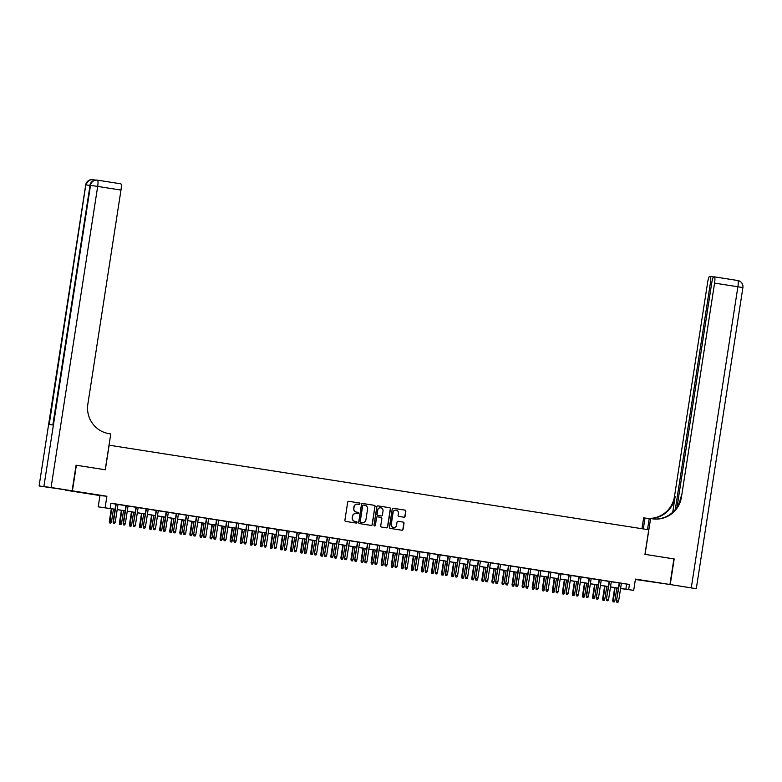<?xml version="1.0" encoding="UTF-8"?>
<svg xmlns="http://www.w3.org/2000/svg" width="782" height="782" viewBox="0 0 782 782"><rect width="100%" height="100%" fill="white"/><g stroke="black" fill="none" stroke-linecap="round" stroke-linejoin="round"><path stroke-width="1.17" d="M359.916 503.784A0.714 0.704 95.7 0 0 359.339 502.973L348.84 501.321A1.017 0.997 95.7 0 0 347.697 502.171L344.891 520.265A1.017 0.997 95.7 0 0 345.722 521.428L356.221 523.07A0.714 0.704 95.7 0 0 357.022 522.484A0.714 0.704 95.7 0 0 356.445 521.672L355.087 521.457A3.255 3.196 95.7 0 1 352.418 517.743L352.653 516.237A3.255 3.196 95.7 0 1 356.309 513.51L357.667 513.725A0.714 0.704 95.7 0 0 358.469 513.129A0.714 0.704 95.7 0 0 357.892 512.318L356.533 512.102A3.255 3.196 95.7 0 1 353.865 508.398L354.099 506.883A3.255 3.196 95.7 0 1 357.765 504.165L359.124 504.38A0.714 0.704 95.7 0 0 359.916 503.784M359.055 504.37A0.714 0.704 95.7 0 0 359.153 502.953L348.694 501.311M356.162 523.06A0.714 0.704 95.7 0 0 356.25 521.653L355.087 521.457M357.609 513.715A0.714 0.704 95.7 0 0 357.706 512.298L356.533 512.102M654.827 582.248L645.375 580.87L654.827 582.248M83.488 492.699L74.036 491.321L83.488 492.699M403.923 517.215A1.017 0.997 95.7 0 0 405.066 516.364L405.848 511.291A1.017 0.997 95.7 0 0 405.017 510.128L393.356 508.3A1.017 0.997 95.7 0 0 392.212 509.15L389.407 527.244A1.017 0.997 95.7 0 0 390.247 528.407L401.909 530.235A1.017 0.997 95.7 0 0 403.053 529.385L404.001 523.256A1.017 0.997 95.7 0 0 403.16 522.093L398.175 521.311A1.017 0.997 95.7 0 0 397.031 522.161L396.562 525.201A2.717 2.678 95.7 0 1 393.649 527.498A2.717 2.678 95.7 0 1 391.274 524.37L393.121 512.464A2.717 2.678 95.7 0 1 396.024 510.167A2.717 2.678 95.7 0 1 398.4 513.285L398.097 515.27A1.017 0.997 95.7 0 0 398.928 516.433L403.923 517.215M621.377 583.343L629.461 584.447L628.669 589.569L633.703 590.361L620.576 588.543M76.069 465.212L105.326 469.787L109.128 445.202L648.757 529.785L644.945 554.36L673.889 558.895L669.93 584.496L635.443 579.091L633.703 590.361M76.382 465.241L72.413 490.852L65.463 490.158L99.94 495.563L98.2 506.834L115.052 509.229M99.94 495.563L106.899 496.247L72.413 490.852M106.899 496.247L105.15 507.518M629.461 584.447L110.976 503.188L110.184 508.31M375.116 506.472A1.017 0.997 95.7 0 0 374.285 505.309L362.623 503.481A1.017 0.997 95.7 0 0 361.48 504.331L358.674 522.425A1.017 0.997 95.7 0 0 359.515 523.588L371.167 525.416A1.017 0.997 95.7 0 0 372.31 524.566L374.93 506.453A1.017 0.997 95.7 0 0 374.099 505.299L362.477 503.471M377.989 505.895L389.651 507.723A1.017 0.997 95.7 0 1 390.482 508.877L387.686 526.98A1.017 0.997 95.7 0 1 386.543 527.83L381.548 527.048A1.017 0.997 95.7 0 1 380.717 525.885L381.851 518.544A1.017 0.997 95.7 0 0 381.02 517.381L377.706 516.863A1.017 0.997 95.7 0 0 376.562 517.713L375.38 525.357A0.714 0.704 95.7 0 1 374.617 525.954A0.714 0.704 95.7 0 1 374.001 525.142L376.846 506.746A1.017 0.997 95.7 0 1 377.989 505.895L377.882 505.886M635.385 579.491L669.93 584.496M115.863 504.028L113.097 521.868L115.247 522.19L118.004 504.37L120.184 504.713L115.853 504.058M125.931 505.612L123.165 523.451L125.316 523.764L128.072 505.944L130.252 506.286L125.922 505.631M138.14 507.547L135.99 507.215M148.209 509.131L146.058 508.789M153.829 529.6L154.836 529.766L153.829 529.6L153.712 528.221L155.52 528.505L158.277 510.675L160.457 511.017L153.946 510.03L156.126 510.372L153.37 528.182L156.468 510.392M166.195 511.917L163.438 529.766L165.589 530.079L168.345 512.259L170.525 512.601L166.195 511.946M178.413 513.862L176.263 513.52M184.034 534.341L185.041 534.497L184.034 534.341L183.907 532.953L185.725 533.236L188.482 515.416L190.661 515.758L184.151 514.761L186.331 515.103L183.575 532.913L186.673 515.133M194.102 535.914L195.109 536.071L194.102 535.914L193.975 534.526L195.793 534.81L198.55 516.99L200.73 517.332L194.219 516.335L196.399 516.677L193.643 534.497L196.741 516.707M208.608 518.593L206.468 518.261M218.677 520.177L216.536 519.834M224.297 540.645L225.304 540.812L224.297 540.645L224.18 539.267L225.988 539.551L228.755 521.721L230.934 522.063L224.424 521.076L226.604 521.418L223.838 539.228L226.936 521.438M236.672 522.962L233.906 540.812L236.056 541.124L238.823 523.305L241.003 523.647L236.672 522.992M248.881 524.908L246.731 524.566M254.502 545.386L255.509 545.543L254.502 545.386L254.385 543.998L256.193 544.282L258.959 526.462L261.129 526.804L254.619 525.807L256.799 526.149L254.042 543.959L257.141 526.178M264.57 546.96L265.577 547.117L264.57 546.96L264.453 545.572L266.261 545.856L269.018 528.036L271.198 528.378L264.687 527.381L266.867 527.723L264.111 545.543L267.209 527.752M279.086 529.639L276.936 529.306M289.154 531.222L287.004 530.88M294.775 551.691L295.782 551.857L294.775 551.691L294.658 550.313L296.466 550.596L299.223 532.767L301.402 533.109L294.892 532.122L297.072 532.464L294.315 550.274L297.414 532.483M307.15 534.008L304.384 551.857L306.534 552.17L309.291 534.35L311.471 534.692L307.14 534.038M319.359 535.953L317.209 535.611M324.98 556.432L325.986 556.588L324.98 556.432L324.853 555.044L326.671 555.328L329.427 537.508L331.607 537.85L325.097 536.853L327.277 537.195L324.52 555.005L327.619 537.214M335.048 558.006L336.055 558.162L335.048 558.006L334.921 556.618L336.739 556.901L339.496 539.081L341.675 539.424L335.165 538.427L337.345 538.769L334.588 556.588L337.687 538.798M349.564 540.685L347.413 540.352M359.622 542.268L357.482 541.926M365.253 562.737L366.259 562.903L365.253 562.737L365.126 561.359L366.944 561.642L369.7 543.813L371.88 544.155L365.37 543.167L367.55 543.51L364.793 561.32L367.882 543.529M377.618 545.054L374.861 562.903L377.012 563.216L379.769 545.396L381.948 545.738L377.618 545.083M389.827 546.999L387.686 546.657M395.448 567.478L396.454 567.634L395.448 567.478L395.33 566.09L397.139 566.373L399.905 548.553L402.085 548.896L395.575 547.899L397.755 548.241L394.988 566.051L398.087 548.26M405.516 569.052L406.523 569.208L405.516 569.052L405.399 567.664L407.207 567.947L409.973 550.127L412.153 550.469L405.643 549.472L407.813 549.814L405.056 567.634L408.155 549.844M420.032 551.73L417.881 551.398M430.1 553.314L427.95 552.972M435.721 573.783L436.727 573.949L435.721 573.783L435.603 572.404L437.412 572.688L440.168 554.858L442.348 555.2L435.838 554.213L438.018 554.555L435.261 572.365L438.36 554.575M448.096 556.1L445.329 573.949L447.48 574.262L450.237 556.442L452.416 556.784L448.086 556.129M460.305 558.045L458.154 557.703M465.925 578.524L466.932 578.68L465.925 578.524L465.808 577.136L467.616 577.419L470.373 559.599L472.553 559.941L466.043 558.944L468.223 559.286L465.466 577.096L468.565 559.306M475.994 580.097L477 580.254L475.994 580.097L475.867 578.709L477.685 578.993L480.441 561.173L482.621 561.515L476.111 560.518L478.291 560.86L475.534 578.68L478.633 560.889M490.51 562.776L488.359 562.444M500.578 564.36L498.427 564.018M506.198 584.828L507.205 584.995L506.198 584.828L506.071 583.45L507.889 583.734L510.646 565.904L512.826 566.246L506.316 565.259L508.496 565.601L505.739 583.411L508.838 565.621M518.564 567.146L515.807 584.995L517.958 585.307L520.714 567.488L522.894 567.83L518.564 567.175M530.773 569.091L528.632 568.749M536.403 589.569L537.41 589.726L536.403 589.569L536.276 588.181L538.094 588.465L540.851 570.645L543.031 570.987L536.52 569.99L538.7 570.332L535.944 588.142L539.033 570.352M546.462 591.143L547.468 591.3L546.462 591.143L546.344 589.755L548.153 590.039L550.919 572.219L553.099 572.561L546.589 571.564L548.769 571.906L546.002 589.726L549.101 571.935M560.977 573.822L558.837 573.489M571.046 575.405L568.895 575.063M576.666 595.874L577.673 596.04L576.666 595.874L576.549 594.496L578.357 594.779L581.124 576.95L583.294 577.292L576.784 576.305L578.963 576.647L576.207 594.457L579.306 576.666M589.042 578.191L586.275 596.04L588.426 596.353L591.182 578.533L593.362 578.876L589.032 578.221M601.25 580.136L599.1 579.794M606.871 600.615L607.878 600.772L606.871 600.615L606.754 599.227L608.562 599.511L611.319 581.691L613.499 582.033L606.988 581.036L609.168 581.378L606.412 599.188L609.51 581.397M110.956 503.344L115.844 504.116M117.994 504.449L125.912 505.69M128.062 506.022L135.98 507.264M138.131 507.606L146.048 508.847M148.199 509.18L156.117 510.421M158.267 510.763L166.185 512.005M168.335 512.337L176.253 513.578M178.404 513.921L186.321 515.162M188.472 515.494L196.39 516.736M198.54 517.068L206.458 518.31M208.608 518.652L216.526 519.893M218.667 520.226L226.594 521.467M228.735 521.809L236.663 523.05M238.803 523.383L246.731 524.624M248.871 524.966L256.799 526.208M258.94 526.54L266.858 527.782M269.008 528.114L276.926 529.355M279.076 529.697L286.994 530.939M289.144 531.271L297.062 532.513M299.213 532.855L307.13 534.096M309.281 534.429L317.199 535.67M319.349 536.012L327.267 537.254M329.418 537.586L337.335 538.827M339.486 539.16L347.404 540.401M349.554 540.743L357.472 541.985M359.622 542.317L367.54 543.558M369.69 543.901L377.608 545.142M379.749 545.474L387.677 546.716M389.817 547.058L397.745 548.299M399.885 548.632L407.813 549.873M409.954 550.205L417.881 551.447M420.022 551.789L427.94 553.03M430.09 553.363L438.008 554.604M440.158 554.946L448.076 556.188M450.227 556.52L458.144 557.762M460.295 558.104L468.213 559.345M470.363 559.677L478.281 560.919M480.431 561.251L488.349 562.493M490.5 562.835L498.417 564.076M500.568 564.409L508.486 565.65M510.636 565.992L518.554 567.233M520.704 567.566L528.622 568.807M530.773 569.149L538.69 570.391M540.831 570.723L548.759 571.965M550.899 572.297L558.827 573.538M560.968 573.88L568.895 575.122M571.036 575.454L578.963 576.696M581.104 577.038L589.022 578.279M591.172 578.612L599.09 579.853M601.241 580.195L609.158 581.437M611.309 581.769L619.227 583.01M616.939 602.189L617.946 602.345L616.939 602.189L616.822 600.801L618.63 601.084L621.387 583.264L623.567 583.607L617.057 582.61L619.236 582.952L616.48 600.772L619.579 582.981M115.042 509.307L98.2 506.834M620.585 588.465L628.669 589.569M117.202 509.571L125.12 510.812M127.27 511.145L135.188 512.386M137.339 512.728L145.256 513.969M147.407 514.302L155.325 515.543M157.475 515.885L165.393 517.127M167.544 517.459L175.461 518.701M177.612 519.033L185.53 520.274M187.68 520.617L195.598 521.858M197.748 522.19L205.666 523.432M207.807 523.774L215.734 525.015M217.875 525.348L225.803 526.589M227.943 526.931L235.871 528.173M238.011 528.505L245.939 529.746M248.08 530.079L255.997 531.32M258.148 531.662L266.066 532.904M268.216 533.236L276.134 534.477M278.284 534.82L286.202 536.061M288.353 536.393L296.27 537.635M298.421 537.977L306.339 539.218M308.489 539.551L316.407 540.792M318.557 541.124L326.475 542.366M328.626 542.708L336.543 543.949M338.694 544.282L346.612 545.523M348.762 545.865L356.68 547.107M358.83 547.439L366.748 548.681M368.889 549.023L376.816 550.264M378.957 550.596L386.885 551.838M389.025 552.17L396.953 553.412M399.094 553.754L407.011 554.995M409.162 555.328L417.08 556.569M419.23 556.911L427.148 558.153M429.298 558.485L437.216 559.726M439.367 560.068L447.284 561.31M449.435 561.642L457.353 562.884M459.503 563.216L467.421 564.457M469.571 564.799L477.489 566.041M479.64 566.373L487.557 567.615M489.708 567.957L497.626 569.198M499.776 569.531L507.694 570.772M509.844 571.114L517.762 572.356M519.913 572.688L527.83 573.929M529.971 574.262L537.899 575.503M540.039 575.845L547.967 577.087M550.108 577.419L558.035 578.66M560.176 579.003L568.094 580.244M570.244 580.576L578.162 581.818M580.312 582.16L588.23 583.401M590.381 583.734L598.298 584.975M600.449 585.307L608.367 586.549M610.517 586.891L618.435 588.132M618.425 588.201L610.507 586.959M608.357 586.627L600.439 585.386M598.289 585.053L590.371 583.812M588.22 583.47L580.303 582.228M578.152 581.896L570.234 580.655M568.084 580.312L560.166 579.071M558.016 578.739L550.098 577.497M547.947 577.155L540.03 575.914M537.889 575.581L529.961 574.34M527.821 574.008L519.893 572.766M517.752 572.424L509.825 571.183M507.684 570.85L499.757 569.609M497.616 569.267L489.698 568.025M487.548 567.693L479.63 566.451M477.479 566.109L469.562 564.868M467.411 564.536L459.493 563.294M457.343 562.962L449.425 561.72M447.275 561.378L439.357 560.137M437.206 559.804L429.289 558.563M427.138 558.221L419.22 556.98M417.07 556.647L409.152 555.406M407.002 555.064L399.084 553.822M396.933 553.49L389.016 552.248M386.865 551.916L378.947 550.675M376.807 550.332L368.879 549.091M366.738 548.759L358.811 547.517M356.67 547.175L348.743 545.934M346.602 545.601L338.674 544.36M336.534 544.018L328.616 542.776M326.465 542.444L318.548 541.203M316.397 540.87L308.479 539.629M306.329 539.287L298.411 538.045M296.261 537.713L288.343 536.472M286.192 536.129L278.275 534.888M276.124 534.556L268.206 533.314M266.056 532.972L258.138 531.731M255.988 531.398L248.07 530.157M245.919 529.825L238.002 528.583M235.851 528.241L227.933 527M225.783 526.667L217.865 525.426M215.724 525.084L207.797 523.842M205.656 523.51L197.729 522.268M195.588 521.926L187.66 520.685M185.52 520.353L177.592 519.111M175.451 518.779L167.534 517.537M165.383 517.195L157.465 515.954M155.315 515.621L147.397 514.38M145.247 514.038L137.329 512.797M135.178 512.464L127.261 511.223M125.11 510.881L117.192 509.639M626.646 584.174L625.854 589.296M357.491 504.136A3.255 3.196 95.7 0 0 353.914 506.863L354.099 506.883M356.348 512.083A3.255 3.196 95.7 0 1 353.679 508.378L353.914 506.863M356.045 513.481A3.255 3.196 95.7 0 0 352.467 516.218L352.653 516.237M354.891 521.438A3.255 3.196 95.7 0 1 352.232 517.723L352.467 516.218M371.127 525.406A1.017 0.997 95.7 0 0 372.124 524.546L374.93 506.453M363.493 505.064A0.714 0.704 95.7 0 0 362.692 505.661L360.228 521.545A0.714 0.704 95.7 0 0 360.815 522.356L362.252 522.581A3.255 3.196 95.7 0 0 365.908 519.854L367.589 509.004A3.255 3.196 95.7 0 0 364.92 505.289L363.493 505.064M363.268 505.035L363.307 505.045A0.714 0.704 95.7 0 0 362.506 505.641L362.692 505.661M362.056 522.562L362.252 522.581A3.255 3.196 95.7 0 1 362.056 522.562L360.629 522.337A0.714 0.704 95.7 0 1 360.043 521.526L362.506 505.641M377.843 505.886L389.651 507.723M386.494 527.821A1.017 0.997 95.7 0 0 387.491 526.96L390.296 508.867A1.017 0.997 95.7 0 0 389.465 507.704M377.598 516.853L377.52 516.843A1.017 0.997 95.7 0 0 376.377 517.694L375.38 525.357M374.529 525.944A0.714 0.704 95.7 0 0 375.194 525.338M383.033 510.929A2.717 2.678 95.7 0 0 380.658 507.811A2.717 2.678 95.7 0 0 377.745 510.099L377.09 514.302A1.017 0.997 95.7 0 0 377.921 515.455L381.235 515.973A1.017 0.997 95.7 0 0 382.378 515.123L383.033 510.929M380.56 507.801A2.717 2.678 95.7 0 0 377.559 510.079L377.745 510.099M381.157 515.973A1.017 0.997 95.7 0 1 381.049 515.964L377.735 515.436A1.017 0.997 95.7 0 1 376.904 514.282L377.559 510.079M395.936 510.157A2.717 2.678 95.7 0 0 392.926 512.445L393.121 512.464M393.551 527.488A2.717 2.678 95.7 0 1 391.088 524.351L392.926 512.445M401.86 530.225A1.017 0.997 95.7 0 0 402.857 529.365L403.805 523.236A1.017 0.997 95.7 0 0 402.974 522.073L398.028 521.301M403.874 517.215A1.017 0.997 95.7 0 0 404.871 516.345L405.663 511.272A1.017 0.997 95.7 0 0 404.832 510.108L393.209 508.29M109.607 522.904L110.809 523.08L109.607 522.904L109.343 521.496L111.494 521.819L113.468 509.062M109.803 522.923L111.65 508.779M109.343 521.496L111.318 508.72M111.494 521.819L110.809 523.08M113.556 523.295L114.563 523.451L113.556 523.295L113.439 521.907L116.195 504.087M113.097 521.868L113.37 523.275M114.563 523.451L115.247 522.19M95.6 180.055L94.788 179.977A6.217 1.134 98.9 0 1 94.798 179.977A6.217 1.134 98.9 0 1 95.003 180.134M72.11 490.803L76.079 465.202L105.218 469.767L110.77 433.922L109.06 433.658A25.914 25.474 -84.3 0 1 87.858 404.108L120.985 190.065L97.682 186.419L51.074 487.499L72.11 490.803L39.1 485.974L85.707 184.884L39.1 485.974M51.074 487.499L39.208 485.984M89.92 185.451L86.284 184.943A6.217 6.109 -84.3 0 1 92.941 179.694L92.471 179.655A6.217 6.109 95.7 0 0 85.815 184.894L49.188 424.577L52.941 424.949L90.047 185.314L97.682 186.419A6.217 1.134 -81.1 0 0 97.515 180.163L120.809 183.809A6.217 1.134 98.9 0 1 120.819 183.819A6.217 1.134 98.9 0 1 120.985 190.065M673.889 558.915L645.052 554.379L650.595 518.534L652.305 518.798A25.914 25.474 95.7 0 0 681.445 497.147L714.572 283.104A6.217 1.134 -81.1 0 0 714.416 276.848A6.217 1.134 -81.1 0 0 714.396 276.848L713.849 276.799A6.217 1.134 -81.1 0 0 711.767 282.83L677.056 507.019M647.506 529.59L649.236 518.398L650.595 518.534M641.963 528.72L643.645 517.84L649.197 518.632M670.233 584.545L696.293 588.69L670.233 584.545L674.192 558.944M643.312 528.925L645.003 517.977M675.325 509.453L710.427 282.693A6.217 1.134 -81.1 0 0 710.271 276.437A6.217 1.134 -81.1 0 0 710.252 276.437L709.704 276.388A6.217 1.134 -81.1 0 0 707.622 282.419L674.485 496.453A25.914 25.474 95.7 0 1 649.402 518.417M650.077 518.486A25.914 25.474 95.7 0 0 675.169 496.521L672.725 512.249M647.31 518.339A25.914 25.474 95.7 0 0 649.236 518.417M647.418 518.358A25.914 25.474 95.7 0 0 647.447 518.358A25.914 25.474 95.7 0 0 649.226 518.476M653.381 518.945A25.914 25.474 95.7 0 0 680.76 497.078L681.445 497.147M119.675 524.478L120.878 524.654L119.675 524.478L119.411 523.08L121.562 523.393L123.536 510.636M119.871 524.497L121.718 510.353M119.411 523.08L121.386 510.304M121.562 523.393L120.878 524.654M129.744 526.061L130.946 526.237L129.744 526.061L129.47 524.654L131.62 524.976L133.605 512.21M129.939 526.081L131.787 511.927M129.47 524.654L131.454 511.878M131.62 524.976L130.946 526.237M139.812 527.635L141.004 527.811L139.812 527.635L139.538 526.237L141.689 526.55L143.663 513.794M139.998 527.654L141.855 513.51M139.538 526.237L141.522 513.451M141.689 526.55L141.004 527.811M149.88 529.209L151.073 529.394L149.88 529.209L149.606 527.811L151.757 528.133L153.731 515.367M150.066 529.228L151.923 515.084M149.606 527.811L151.591 515.035M151.757 528.133L151.073 529.394M123.624 524.869L124.631 525.025L123.624 524.869L123.507 523.481L126.264 505.661M123.165 523.451L123.439 524.849M124.631 525.025L125.316 523.764M136 507.186L133.233 525.025L136.332 507.235M133.693 526.452L134.7 526.609L133.693 526.452L133.575 525.064L135.384 525.348L138.14 507.518M133.233 525.025L133.507 526.433M134.7 526.609L135.384 525.348M146.068 508.759L143.302 526.609L146.4 508.818M143.761 528.026L144.768 528.182L143.761 528.026L143.644 526.638L145.452 526.921L148.209 509.102M143.302 526.609L143.575 528.006M144.768 528.182L145.452 526.921M153.37 528.182L153.643 529.59M154.836 529.766L155.52 528.505M159.948 530.792L161.141 530.968L159.948 530.792L159.675 529.385L161.825 529.707L163.8 516.951M160.134 530.812L161.991 516.667M159.675 529.385L161.659 516.609M161.825 529.707L161.141 530.968M163.897 531.183L164.904 531.34L163.897 531.183L163.77 529.795L166.537 511.975M163.438 529.766L163.712 531.164M164.904 531.34L165.589 530.079M170.017 532.366L171.209 532.542L170.017 532.366L169.743 530.968L171.893 531.281L173.868 518.525M170.202 532.386L172.06 518.241M169.743 530.968L171.727 518.192M171.893 531.281L171.209 532.542M176.263 513.5L173.506 531.34L176.605 513.549M173.966 532.757L174.972 532.913L173.966 532.757L173.839 531.369L175.657 531.652L178.413 513.833M173.506 531.34L173.78 532.738M174.972 532.913L175.657 531.652M180.085 533.95L181.277 534.126L180.085 533.95L179.811 532.542L181.962 532.865L183.936 520.108M180.271 533.969L182.128 519.825M179.811 532.542L181.795 519.766M181.962 532.865L181.277 534.126M183.575 532.913L183.848 534.321M185.041 534.497L185.725 533.236M190.153 535.523L191.346 535.699L190.153 535.523L189.879 534.126L192.03 534.438L194.004 521.682M190.339 535.543L192.196 521.399M189.879 534.126L191.854 521.35M192.03 534.438L191.346 535.699M193.643 534.497L193.907 535.895M195.109 536.071L195.793 534.81M200.221 537.107L201.414 537.283L200.221 537.107L199.948 535.699L202.098 536.022L204.073 523.256M200.407 537.126L202.264 522.972M199.948 535.699L201.922 522.923M202.098 536.022L201.414 537.283M206.468 518.231L203.711 536.071L206.8 518.28M204.17 537.498L205.177 537.654L204.17 537.498L204.043 536.11L205.862 536.393L208.618 518.564M203.711 536.071L203.975 537.478M205.177 537.654L205.862 536.393M210.29 538.681L211.482 538.857L210.29 538.681L210.016 537.283L212.166 537.596L214.141 524.839M210.475 538.7L212.333 524.556M210.016 537.283L211.99 524.497M212.166 537.596L211.482 538.857M216.536 519.805L213.779 537.654L216.868 519.864M214.239 539.072L215.245 539.228L214.239 539.072L214.112 537.684L215.93 537.967L218.686 520.147M213.779 537.654L214.043 539.052M215.245 539.228L215.93 537.967M220.358 540.254L221.55 540.44L220.358 540.254L220.084 538.857L222.235 539.179L224.209 526.413M220.544 540.274L222.401 526.13M220.084 538.857L222.059 526.081M222.235 539.179L221.55 540.44M223.838 539.228L224.111 540.636M225.304 540.812L225.988 539.551M230.426 541.838L231.619 542.014L230.426 541.838L230.152 540.43L232.303 540.753L234.277 527.997M230.612 541.858L232.469 527.713M230.152 540.43L232.127 527.654M232.303 540.753L231.619 542.014M234.365 542.229L235.372 542.385L234.365 542.229L234.248 540.841L237.005 523.021M233.906 540.812L234.18 542.209M235.372 542.385L236.056 541.124M240.494 543.412L241.687 543.588L240.494 543.412L240.221 542.014L242.371 542.327L244.346 529.57M240.68 543.431L242.528 529.287M240.221 542.014L242.195 529.238M242.371 542.327L241.687 543.588M246.741 524.546L243.974 542.385L247.073 524.595M244.434 543.803L245.44 543.959L244.434 543.803L244.316 542.415L246.125 542.698L248.891 524.878M243.974 542.385L244.248 543.783M245.44 543.959L246.125 542.698M250.563 544.995L251.755 545.171L250.563 544.995L250.289 543.588L252.439 543.91L254.414 531.154M250.748 545.015L252.596 530.87M250.289 543.588L252.263 530.812M252.439 543.91L251.755 545.171M254.042 543.959L254.316 545.367M255.509 545.543L256.193 544.282M260.621 546.569L261.823 546.745L260.621 546.569L260.357 545.171L262.508 545.484L264.482 532.728M260.817 546.589L262.664 532.444M260.357 545.171L262.332 532.395M262.508 545.484L261.823 546.745M264.111 545.543L264.384 546.941M265.577 547.117L266.261 545.856M270.689 548.153L271.892 548.329L270.689 548.153L270.425 546.745L272.576 547.068L274.55 534.302M270.885 548.172L272.732 534.018M270.425 546.745L272.4 533.969M272.576 547.068L271.892 548.329M276.945 529.277L274.179 547.117L277.278 529.326M274.638 548.544L275.645 548.7L274.638 548.544L274.521 547.156L276.329 547.439L279.086 529.61M274.179 547.117L274.453 548.524M275.645 548.7L276.329 547.439M280.758 549.726L281.96 549.902L280.758 549.726L280.494 548.329L282.644 548.641L284.619 535.885M280.953 549.746L282.801 535.602M280.494 548.329L282.468 535.543M282.644 548.641L281.96 549.902M287.014 530.851L284.247 548.7L287.346 530.91M284.707 550.117L285.713 550.274L284.707 550.117L284.589 548.729L286.398 549.013L289.154 531.193M284.247 548.7L284.521 550.098M285.713 550.274L286.398 549.013M290.826 551.3L292.028 551.486L290.826 551.3L290.552 549.902L292.703 550.225L294.687 537.459M291.021 551.32L292.869 537.175M290.552 549.902L292.536 537.126M292.703 550.225L292.028 551.486M294.315 550.274L294.589 551.681M295.782 551.857L296.466 550.596M300.894 552.884L302.087 553.06L300.894 552.884L300.62 551.476L302.771 551.799L304.745 539.042M301.08 552.903L302.937 538.759M300.62 551.476L302.605 538.7M302.771 551.799L302.087 553.06M304.843 553.275L305.85 553.431L304.843 553.275L304.726 551.887L307.482 534.067M304.384 551.857L304.657 553.255M305.85 553.431L306.534 552.17M310.962 554.458L312.155 554.634L310.962 554.458L310.689 553.06L312.839 553.373L314.814 540.616M311.148 554.477L313.005 540.333M310.689 553.06L312.673 540.284M312.839 553.373L312.155 554.634M317.209 535.592L314.452 553.431L317.551 535.641M314.911 554.849L315.918 555.005L314.911 554.849L314.784 553.461L316.602 553.744L319.359 535.924M314.452 553.431L314.726 554.829M315.918 555.005L316.602 553.744M321.031 556.041L322.223 556.217L321.031 556.041L320.757 554.634L322.907 554.956L324.882 542.2M321.216 556.061L323.074 541.916M320.757 554.634L322.741 541.858M322.907 554.956L322.223 556.217M324.52 555.005L324.794 556.413M325.986 556.588L326.671 555.328M331.099 557.615L332.291 557.791L331.099 557.615L330.825 556.217L332.976 556.53L334.95 543.773M331.285 557.634L333.142 543.49M330.825 556.217L332.809 543.441M332.976 556.53L332.291 557.791M334.588 556.588L334.862 557.986M336.055 558.162L336.739 556.901M341.167 559.198L342.36 559.374L341.167 559.198L340.893 557.791L343.044 558.113L345.018 545.347M341.353 559.218L343.21 545.064M340.893 557.791L342.878 545.015M343.044 558.113L342.36 559.374M347.413 540.323L344.657 558.162L347.755 540.372M345.116 559.589L346.123 559.746L345.116 559.589L344.989 558.201L346.807 558.485L349.564 540.655M344.657 558.162L344.93 559.57M346.123 559.746L346.807 558.485M351.235 560.772L352.428 560.948L351.235 560.772L350.962 559.374L353.112 559.687L355.087 546.931M351.421 560.792L353.278 546.647M350.962 559.374L352.936 546.589M353.112 559.687L352.428 560.948M357.482 541.897L354.725 559.746L357.824 541.955M355.184 561.163L356.191 561.32L355.184 561.163L355.057 559.775L356.875 560.059L359.632 542.239M354.725 559.746L354.989 561.144M356.191 561.32L356.875 560.059M361.304 562.346L362.496 562.532L361.304 562.346L361.03 560.948L363.18 561.271L365.155 548.505M361.489 562.366L363.347 548.221M361.03 560.948L363.004 548.172M363.18 561.271L362.496 562.532M371.372 563.93L372.564 564.105L371.372 563.93L371.098 562.522L373.249 562.844L375.223 550.088M371.558 563.949L373.415 549.805M371.098 562.522L373.073 549.746M373.249 562.844L372.564 564.105M381.44 565.503L382.633 565.679L381.44 565.503L381.166 564.105L383.317 564.418L385.291 551.662M381.626 565.523L383.483 551.378M381.166 564.105L383.141 551.33M383.317 564.418L382.633 565.679M364.793 561.32L365.057 562.727M366.259 562.903L366.944 561.642M375.321 564.321L376.328 564.477L375.321 564.321L375.194 562.932L377.95 545.113M374.861 562.903L375.125 564.301M376.328 564.477L377.012 563.216M387.686 546.638L384.92 564.477L388.019 546.686M385.379 565.894L386.386 566.051L385.379 565.894L385.262 564.506L387.07 564.79L389.837 546.97M384.92 564.477L385.194 565.875M386.386 566.051L387.07 564.79M391.508 567.087L392.701 567.263L391.508 567.087L391.235 565.679L393.385 566.002L395.36 553.245M391.694 567.106L393.551 552.962M391.235 565.679L393.209 552.903M393.385 566.002L392.701 567.263M394.988 566.051L395.262 567.458M396.454 567.634L397.139 566.373M401.577 568.661L402.769 568.837L401.577 568.661L401.303 567.263L403.453 567.576L405.428 554.819M401.762 568.68L403.61 554.536M401.303 567.263L403.277 554.487M403.453 567.576L402.769 568.837M405.056 567.634L405.33 569.032M406.523 569.208L407.207 567.947M411.645 570.244L412.837 570.42L411.645 570.244L411.371 568.837L413.522 569.159L415.496 556.393M411.831 570.264L413.678 556.11M411.371 568.837L413.346 556.061M413.522 569.159L412.837 570.42M417.891 551.369L415.125 569.208L418.223 551.418M415.584 570.635L416.591 570.792L415.584 570.635L415.467 569.247L417.275 569.531L420.042 551.701M415.125 569.208L415.398 570.616M416.591 570.792L417.275 569.531M421.703 571.818L422.906 571.994L421.703 571.818L421.439 570.42L423.59 570.733L425.564 557.977M421.899 571.837L423.746 557.693M421.439 570.42L423.414 557.634M423.59 570.733L422.906 571.994M427.959 552.942L425.193 570.792L428.292 553.001M425.652 572.209L426.659 572.365L425.652 572.209L425.535 570.821L427.343 571.104L430.1 553.285M425.193 570.792L425.467 572.189M426.659 572.365L427.343 571.104M431.772 573.392L432.974 573.577L431.772 573.392L431.508 571.994L433.658 572.316L435.633 559.55M431.967 573.411L433.815 559.267M431.508 571.994L433.482 559.218M433.658 572.316L432.974 573.577M435.261 572.365L435.535 573.773M436.727 573.949L437.412 572.688M441.84 574.975L443.042 575.151L441.84 574.975L441.576 573.568L443.726 573.89L445.701 561.134M442.035 574.995L443.883 560.85M441.576 573.568L443.55 560.792M443.726 573.89L443.042 575.151M445.789 575.366L446.796 575.523L445.789 575.366L445.672 573.978L448.428 556.158M445.329 573.949L445.603 575.347M446.796 575.523L447.48 574.262M451.908 576.549L453.11 576.725L451.908 576.549L451.634 575.151L453.785 575.464L455.769 562.708M452.104 576.569L453.951 562.424M451.634 575.151L453.619 562.375M453.785 575.464L453.11 576.725M458.164 557.683L455.398 575.523L458.496 557.732M455.857 576.94L456.864 577.096L455.857 576.94L455.74 575.552L457.548 575.835L460.305 558.016M455.398 575.523L455.671 576.921M456.864 577.096L457.548 575.835M461.976 578.133L463.169 578.309L461.976 578.133L461.703 576.725L463.853 577.048L465.828 564.291M462.162 578.152L464.019 564.008M461.703 576.725L463.687 563.949M463.853 577.048L463.169 578.309M465.466 577.096L465.74 578.504M466.932 578.68L467.616 577.419M472.045 579.706L473.237 579.882L472.045 579.706L471.771 578.309L473.921 578.621L475.896 565.865M472.23 579.726L474.088 565.582M471.771 578.309L473.755 565.533M473.921 578.621L473.237 579.882M475.534 578.68L475.808 580.078M477 580.254L477.685 578.993M482.113 581.29L483.305 581.466L482.113 581.29L481.839 579.882L483.99 580.205L485.964 567.439M482.298 581.309L484.156 567.155M481.839 579.882L483.823 567.106M483.99 580.205L483.305 581.466M488.359 562.414L485.602 580.254L488.701 562.463M486.062 581.681L487.069 581.837L486.062 581.681L485.935 580.293L487.753 580.576L490.51 562.747M485.602 580.254L485.876 581.661M487.069 581.837L487.753 580.576M492.181 582.864L493.374 583.04L492.181 582.864L491.907 581.466L494.058 581.779L496.032 569.022M492.367 582.883L494.224 568.739M491.907 581.466L493.892 568.68M494.058 581.779L493.374 583.04M498.427 563.988L495.671 581.837L498.769 564.047M496.13 583.255L497.137 583.411L496.13 583.255L496.003 581.867L497.821 582.15L500.578 564.33M495.671 581.837L495.944 583.235M497.137 583.411L497.821 582.15M502.249 584.437L503.442 584.623L502.249 584.437L501.976 583.04L504.126 583.362L506.101 570.596M502.435 584.457L504.292 570.313M501.976 583.04L503.96 570.264M504.126 583.362L503.442 584.623M505.739 583.411L506.013 584.819M507.205 584.995L507.889 583.734M512.318 586.021L513.51 586.197L512.318 586.021L512.044 584.613L514.194 584.936L516.169 572.18M512.503 586.041L514.361 571.896M512.044 584.613L514.018 571.837M514.194 584.936L513.51 586.197M516.267 586.412L517.273 586.568L516.267 586.412L516.14 585.024L518.906 567.204M515.807 584.995L516.071 586.392M517.273 586.568L517.958 585.307M522.386 587.595L523.578 587.771L522.386 587.595L522.112 586.197L524.263 586.51L526.237 573.753M522.572 587.614L524.429 573.47M522.112 586.197L524.087 573.421M524.263 586.51L523.578 587.771M528.632 568.729L525.875 586.568L528.964 568.778M526.335 587.986L527.342 588.142L526.335 587.986L526.208 586.598L528.026 586.881L530.783 569.061M525.875 586.568L526.139 587.966M527.342 588.142L528.026 586.881M532.454 589.178L533.647 589.354L532.454 589.178L532.18 587.771L534.331 588.093L536.305 575.337M532.64 589.198L534.497 575.053M532.18 587.771L534.155 574.995M534.331 588.093L533.647 589.354M535.944 588.142L536.208 589.55M537.41 589.726L538.094 588.465M542.522 590.752L543.715 590.928L542.522 590.752L542.249 589.354L544.399 589.667L546.374 576.911M542.708 590.772L544.565 576.627M542.249 589.354L544.223 576.578M544.399 589.667L543.715 590.928M546.002 589.726L546.276 591.124M547.468 591.3L548.153 590.039M552.591 592.336L553.783 592.512L552.591 592.336L552.317 590.928L554.467 591.251L556.442 578.485M552.776 592.355L554.634 578.201M552.317 590.928L554.291 578.152M554.467 591.251L553.783 592.512M558.837 573.46L556.07 591.3L559.169 573.509M556.53 592.727L557.537 592.883L556.53 592.727L556.413 591.339L558.221 591.622L560.987 573.793M556.07 591.3L556.344 592.707M557.537 592.883L558.221 591.622M562.659 593.909L563.851 594.085L562.659 593.909L562.385 592.512L564.536 592.824L566.51 580.068M562.844 593.929L564.692 579.785M562.385 592.512L564.36 579.726M564.536 592.824L563.851 594.085M568.905 575.034L566.139 592.883L569.237 575.093M566.598 594.3L567.605 594.457L566.598 594.3L566.481 592.912L568.289 593.196L571.056 575.376M566.139 592.883L566.412 594.281M567.605 594.457L568.289 593.196M572.727 595.483L573.92 595.669L572.727 595.483L572.453 594.085L574.604 594.408L576.578 581.642M572.913 595.503L574.76 581.358M572.453 594.085L574.428 581.309M574.604 594.408L573.92 595.669M576.207 594.457L576.481 595.864M577.673 596.04L578.357 594.779M582.786 597.067L583.988 597.243L582.786 597.067L582.522 595.659L584.672 595.982L586.647 583.225M582.981 597.086L584.828 582.942M582.522 595.659L584.496 582.883M584.672 595.982L583.988 597.243M586.735 597.458L587.741 597.614L586.735 597.458L586.617 596.07L589.374 578.25M586.275 596.04L586.549 597.438M587.741 597.614L588.426 596.353M592.854 598.641L594.056 598.817L592.854 598.641L592.59 597.243L594.74 597.556L596.715 584.799M593.049 598.66L594.897 584.516M592.59 597.243L594.564 584.467M594.74 597.556L594.056 598.817M599.11 579.775L596.343 597.614L599.442 579.824M596.803 599.032L597.81 599.188L596.803 599.032L596.686 597.644L598.494 597.927L601.25 580.107M596.343 597.614L596.617 599.012M597.81 599.188L598.494 597.927M602.922 600.224L604.124 600.4L602.922 600.224L602.658 598.817L604.809 599.139L606.783 586.383M603.118 600.244L604.965 586.099M602.658 598.817L604.633 586.041M604.809 599.139L604.124 600.4M606.412 599.188L606.685 600.596M607.878 600.772L608.562 599.511M612.99 601.798L614.183 601.974L612.99 601.798L612.717 600.4L614.867 600.713L616.851 587.956M613.186 601.817L615.033 587.673M612.717 600.4L614.701 587.624M614.867 600.713L614.183 601.974M616.48 600.772L616.754 602.169M617.946 602.345L618.63 601.084M43.9 486.443L90.516 185.354A6.217 6.109 -84.3 0 1 97.506 180.163A6.217 1.134 -81.1 0 0 97.506 180.163A6.217 6.217 0 0 0 97.164 180.114L96.694 180.075A6.217 6.109 95.7 0 0 90.047 185.314L52.844 424.939M93.693 180.515A6.217 1.134 -81.1 0 0 93.293 179.743L94.788 179.977M93.293 179.743A6.217 1.134 -81.1 0 0 93.273 179.743A6.217 6.109 -84.3 0 0 92.941 179.694A6.217 6.217 0 0 1 93.293 179.743L94.798 179.977M675.169 496.521L674.485 496.453M710.281 276.447L713.536 276.955L710.271 276.437M714.425 276.857L737.709 280.503A6.217 1.134 98.9 0 1 737.719 280.503A6.217 1.134 98.9 0 1 737.885 286.759L714.572 283.104M691.268 587.849L737.885 286.759L742.9 287.6A6.217 6.217 0 0 0 737.719 280.503L714.416 276.848M711.757 282.908L710.427 282.693M92.471 179.655A6.217 6.217 0 0 0 85.707 184.884M120.819 183.819L97.515 180.163M96.694 180.075A6.217 6.217 0 0 0 89.94 185.305M696.293 588.69L742.9 287.6"/></g></svg>
